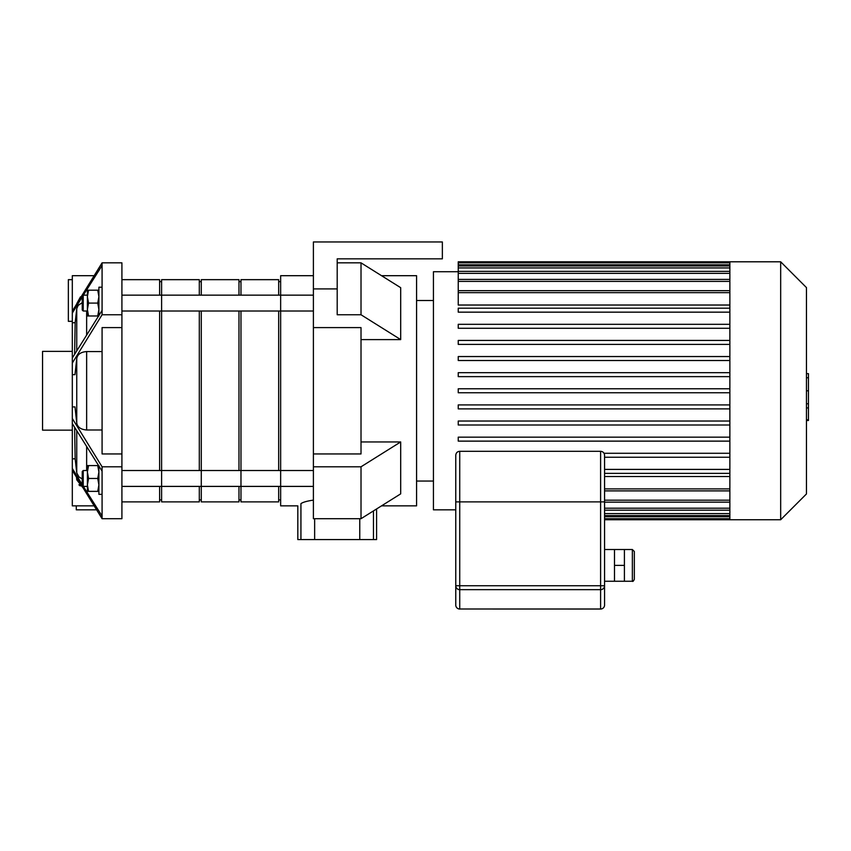 <?xml version="1.0" encoding="UTF-8"?>
<svg xmlns="http://www.w3.org/2000/svg" width="851" height="851" viewBox="0 0 851 851"><rect width="100%" height="100%" fill="white"/><g stroke="black" fill="none" stroke-linecap="round" stroke-linejoin="round"><path stroke-width="1.28" d="M72.314 279.66L68.346 279.66L68.346 321.327L72.314 321.327M80.473 296.871L76.803 303.584M93.982 275.692L72.314 275.692L72.314 311.136L102.077 262.842L102.077 265.523L83.355 295.148M102.077 262.842L121.916 262.842L121.916 518.706L102.077 518.706L72.314 470.412L72.314 468.465L82.239 484.602M121.916 518.706L102.077 518.706L102.077 516.036L83.355 486.4M74.622 427.362L75.154 458.827L76.75 472.89L79.015 477.017L82.239 478.922M75.154 458.827L72.314 458.827L72.314 468.465M102.077 471.135L72.314 423.575L72.314 418.501L102.077 466.795L102.077 516.036M121.916 314.753L102.077 314.753L72.314 363.047L72.314 406.916L74.984 406.916L76.75 423.043C77.558 427.213 80.845 429.532 86.642 429.989L102.077 429.989M72.314 406.916L72.314 418.501M121.916 466.795L102.077 466.795M121.916 327.603L102.077 327.603L102.077 453.945L121.916 453.945M102.077 351.559L86.642 351.559C80.845 352.027 77.547 354.335 76.75 358.505L74.984 374.642L72.314 374.642M72.314 363.047L72.314 357.984L102.077 310.424L102.077 314.753M76.282 505.856L76.282 509.823L96.471 509.823M76.558 477.56L76.75 479.815L82.249 486.932M80.228 485.921L78.909 484.793M72.314 470.412L72.314 505.856L93.982 505.856M82.239 296.946L72.314 313.083L72.314 311.136M72.314 423.575L72.314 458.827M72.314 313.083L72.314 357.984M82.239 302.637L78.186 305.403L76.75 308.668L75.154 322.731L74.622 354.186M75.154 322.731L72.314 322.731M102.077 265.523L102.077 310.424M72.314 351.389L42.55 351.389L42.55 430.159L72.314 430.159M98.897 491.367L97.748 491.367L98.897 484.91L97.748 478.464L98.897 472.018L97.748 465.571L98.897 465.571M88.547 465.571L87.398 472.018L87.398 465.571L97.748 465.571M88.547 478.464L87.398 484.91L87.398 472.018L88.547 478.464L97.748 478.464M88.547 491.367L87.398 491.367L87.398 484.91L88.547 491.367L97.748 491.367M83.228 486.4L83.228 470.529L82.239 471.518L82.239 485.41L83.228 486.4L87.398 486.4M98.897 466.146L98.897 494.335L102.077 494.335M98.897 290.191L97.748 290.191L98.897 296.637L97.748 303.084L98.897 309.53L97.748 315.987L98.897 315.987M88.547 315.987L87.398 309.53L87.398 315.987L97.748 315.987M88.547 303.084L87.398 296.637L87.398 309.53L88.547 303.084L97.748 303.084M88.547 290.191L87.398 290.191L87.398 296.637L88.547 290.191L97.748 290.191M82.239 303.084L82.239 296.137L83.228 295.148L83.228 311.019L82.239 310.03L82.239 303.084M98.897 315.402L98.897 287.212L102.077 287.212M337.198 288.915L337.198 258.832L442.36 258.832L442.36 241.961L313.391 241.961L313.391 288.915L337.198 288.915L337.198 314.753L361.015 314.753L400.693 339.602L361.015 339.602M313.391 327.603L313.391 453.945L361.015 453.945L361.015 327.603L313.391 327.603L313.391 288.915M337.198 258.832L337.198 262.842L361.015 262.842L400.693 287.691L400.693 339.602M361.015 441.946L400.693 441.946L400.693 493.857L361.015 518.706L361.015 466.795L400.693 441.946M361.015 518.706L313.391 518.706L313.391 453.945M313.391 466.795L361.015 466.795M381.535 505.856L416.575 505.856L416.575 275.692L381.535 275.692M361.015 314.753L361.015 262.842M313.391 500.122C307.062 501.037 302.913 502.207 300.935 503.632C296.776 506.6 296.776 506.6 300.935 503.632L300.935 539.587L297.818 539.587L297.818 505.856L280.649 505.856L280.649 275.692L313.391 275.692M359.76 518.706L359.76 539.587L373.472 539.587L373.472 510.908M300.935 539.587L314.647 539.587L314.647 518.706M359.76 539.587L314.647 539.587M376.589 508.951L376.589 539.587L373.472 539.587M121.916 311.019L280.649 311.019L280.649 295.148L313.391 295.148M729.871 279.671L729.871 519.748L780.675 519.748L780.675 261.8L729.871 261.8L729.871 279.671M780.675 261.8L806.461 287.595L806.461 493.952L780.675 519.748M604.572 476.517L729.871 476.517M458.242 392.758L729.871 392.758L458.242 392.758L458.242 388.79L729.871 388.79M458.242 271.724L433.436 271.724L433.436 509.823L455.764 509.823M729.871 376.642L458.242 376.642L729.871 376.642M729.871 305.03L458.242 305.03L458.242 261.8L729.871 261.8M729.871 469.401L604.572 469.401M729.871 473.369L604.572 473.369M729.871 453.275L604.04 453.275M729.871 457.242L604.572 457.242M729.871 437.159L458.242 437.159L458.242 441.126L729.871 441.126M729.871 421.032L458.242 421.032L458.242 425L729.871 425M729.871 404.916L458.242 404.916L458.242 408.884L729.871 408.884M729.871 312.157L458.242 312.157L458.242 308.19L729.871 308.19M729.871 328.273L458.242 328.273L458.242 324.305L729.871 324.305M729.871 344.4L458.242 344.4L458.242 340.432L729.871 340.432M729.871 360.516L458.242 360.516L458.242 356.548L729.871 356.548M729.871 372.674L458.242 372.674L458.242 376.642M806.461 373.653L808.45 373.653L808.45 407.906L806.461 407.906M808.45 403.789L806.461 403.789M808.45 407.906L808.45 419.798L806.461 419.798M808.45 419.798L808.45 420.511L806.461 420.511M634.335 579.276L634.335 551.501L632.357 549.512L632.357 581.254C632.825 581.776 633.484 581.116 634.335 579.276M604.572 581.254L624.411 581.254L624.411 549.512L632.357 549.512M614.496 581.254L614.496 549.512L624.411 549.512M614.496 565.383L624.411 565.383M604.572 549.512L614.496 549.512M455.764 585.743A3.968 3.936 0 0 0 459.731 589.669L459.731 585.743L455.764 585.743L455.764 605.072A3.968 3.968 0 0 0 459.731 609.039A3.968 3.968 0 0 1 455.764 605.072L455.764 501.888L459.731 501.888L459.731 451.296C457.317 451.53 455.998 452.849 455.764 455.264L455.764 501.888M455.764 605.072A3.968 3.936 180 0 0 459.731 608.997L459.731 589.669L600.604 589.669A3.968 3.936 -0 0 0 604.572 585.743L600.604 585.743L600.604 608.997L459.731 608.997L600.604 609.039A3.968 3.968 0 0 0 604.572 605.072A3.968 3.936 180 0 1 600.604 608.997L600.604 609.039A3.968 3.968 0 0 0 604.572 605.072L604.572 585.743L604.572 605.072M604.572 501.888L604.572 455.264C604.338 452.849 603.019 451.53 600.604 451.296L600.604 501.888L604.572 501.888L604.572 585.743M121.916 486.4L161.605 486.4L161.605 470.529L313.391 470.529M121.916 470.529L161.605 470.529L161.605 501.888L199.304 501.888L199.304 486.4M199.304 295.148L199.304 279.66L161.605 279.66L161.605 311.019L161.605 295.148L280.649 295.148M159.616 311.019L159.616 470.529M159.616 486.4L159.616 501.888L121.916 501.888M121.916 279.66L159.616 279.66L159.616 295.148M161.605 486.4L201.283 486.4L201.283 470.529L201.283 501.888L238.982 501.888L238.982 486.4M201.283 311.019L201.283 470.529M199.304 311.019L199.304 470.529M161.605 311.019L161.605 470.529M201.283 486.4L240.971 486.4L240.971 470.529L240.971 501.888L278.671 501.888L278.671 486.4M240.971 311.019L240.971 470.529M238.982 311.019L238.982 470.529M201.283 295.148L201.283 279.66L238.982 279.66L238.982 295.148M240.971 486.4L280.649 486.4L280.649 470.529M278.671 311.019L278.671 470.529M240.971 295.148L240.971 279.66L278.671 279.66L278.671 295.148M76.75 308.668L76.75 350.697M76.75 430.851L76.75 472.89M76.75 477.89L76.75 479.815M76.75 358.505L76.75 423.043M86.642 311.019L86.642 334.794M86.642 446.754L86.642 470.529M86.642 351.559L86.642 429.989M729.871 513.6L604.572 513.6M729.871 516.738L604.572 516.738M729.871 292.648L458.242 292.648M729.871 281.383L458.242 281.383M729.871 273.362L458.242 273.362M729.871 267.948L458.242 267.948M729.871 264.821L458.242 264.821M729.871 488.899L604.572 488.899M729.871 500.175L604.572 500.175M729.871 508.196L604.572 508.196M808.45 390.811L806.461 390.811M808.45 377.759L806.461 377.759M459.731 585.743L459.731 501.888L600.604 501.888L600.604 585.743L459.731 585.743M83.228 470.529L87.398 470.529M87.398 295.148L83.228 295.148M87.398 311.019L83.228 311.019M280.649 486.4L313.391 486.4M280.649 311.019L313.391 311.019M729.871 515.589L604.572 515.589M729.871 518.727L604.572 518.727M729.871 519.748L604.572 519.748M458.242 290.67L729.871 290.67M458.242 279.394L729.871 279.394M458.242 271.373L729.871 271.373M458.242 265.969L729.871 265.969M458.242 262.831L729.871 262.831M729.871 490.889L604.572 490.889M729.871 502.154L604.572 502.154M729.871 510.175L604.572 510.175M416.575 481.06L433.436 481.06M416.575 300.499L433.436 300.499M624.411 581.254L632.357 581.254M459.731 451.296L600.604 451.296M121.916 295.148L161.605 295.148M159.616 499.909L161.605 499.909M159.616 281.649L161.605 281.649M199.304 499.909L201.283 499.909M199.304 281.649L201.283 281.649M238.982 499.909L240.971 499.909M238.982 281.649L240.971 281.649M278.671 499.909L280.649 499.909M278.671 281.649L280.649 281.649"/></g></svg>
